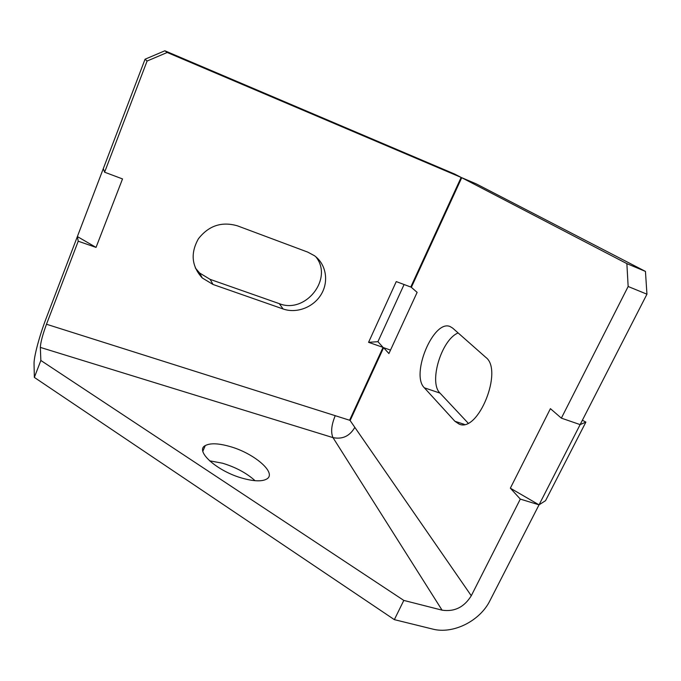 <?xml version="1.0" encoding="UTF-8"?>
<svg xmlns="http://www.w3.org/2000/svg" width="681" height="681" viewBox="0 0 681 681"><rect width="100%" height="100%" fill="white"/><g stroke="black" fill="none" stroke-linecap="round" stroke-linejoin="round"><path stroke-width="1.02" d="M78.221 241.21L77.379 236.562L96.038 247.407L78.221 241.21L46.487 324.241C42.631 334.729 40.588 342.449 40.349 347.404L40.851 360.47L403.807 600.421L442.063 610.159L333 437.628C330.651 432.367 331.392 425.055 335.222 415.682L349.591 420.237L383.062 347.378L368.574 342.33L396.257 281.585L410.779 287.033L461.139 177.426L167.211 52.48L147.087 61.043L104.602 172.208L103.308 168.616L145.062 59.213L147.087 61.043M40.851 360.47L34.348 377.41L394.35 619.642L403.807 600.421M103.308 168.616L46.146 318.376C39.515 335.631 33.795 356.929 34.05 363.85L34.348 377.41M96.038 247.407L122.52 178.924L104.602 172.208M145.062 59.213L164.862 50.786L167.211 52.48M164.862 50.786L454.653 174.055L461.139 177.426M255.077 480.701C246.607 473.074 235.754 467.243 222.508 463.208L209.518 460.799M394.35 619.642L432.58 629.057C453.001 634.496 479.918 621.072 489.945 600.659L646.95 294.192L645.443 271.404L476.164 183.836L461.735 177.698L411.35 287.331L417.13 292.37L388.911 353.55L383.616 347.685L350.128 420.552L354.827 427.353C349.77 436.112 342.492 439.534 333 437.628L40.349 347.404M404.088 284.522L377.929 341.683L383.062 347.378M195.294 267.922L199.567 272.97L210.148 279.372L279.27 303.641C305.488 314.316 333.681 278.512 315.831 256.788M458.134 332.941C441.501 339.53 428.502 382.381 440.003 393.107L468.094 423.08M229.786 446.472C218.38 443.246 210.208 442.956 205.27 445.595C194.425 450.899 217.46 471.575 242.955 478.377C254.209 481.407 262.134 481.62 266.731 479.024C277.363 473.082 253.97 453.129 229.786 446.472M390.511 350.085L383.616 347.685M424.348 387.812L454.891 421.267L459.139 424.11C478.249 433.048 503.506 370.175 485.791 357.363L452.61 328.063L450.141 326.565C433.559 319.1 410.405 374.55 424.348 387.812L440.003 393.107M442.063 610.159C454.44 612.006 464.178 607.197 471.278 595.747L520.301 499.096L510.35 488.183L550.41 408.66L561.365 418.143L628.154 286.497L626.869 263.632L461.735 177.698M628.154 286.497L646.95 294.192M561.365 418.143L580.135 424.612L585.881 422.101L545.558 500.654L539.029 504.842L520.301 499.096M626.869 263.632L645.443 271.404M582.383 420.228L585.881 422.101M307.752 252.115L237.388 225.82C221.725 221.308 208.735 225.632 198.418 238.776C190.314 253.221 191.608 266.297 202.291 277.993L213.017 284.471L283.117 308.978C296.746 313.796 313.626 307.242 321.27 294.277C329.025 281.372 326.148 264.194 314.477 255.733L307.752 252.115M510.546 488.294L539.029 504.842M377.929 341.683L368.574 342.33M471.278 595.747L354.827 427.353M454.891 421.267L464.331 424.374M46.487 324.241L335.222 415.682M213.017 284.471L210.148 279.372M283.117 308.978L279.27 303.641M202.861 451.205L205.27 445.595M199.567 272.97L202.291 277.993"/></g></svg>
